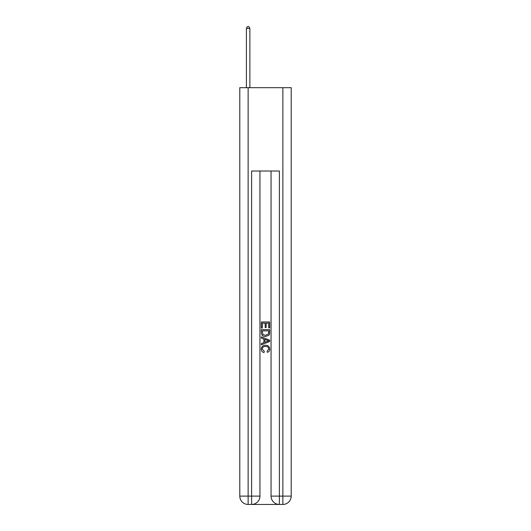 <?xml version="1.0" encoding="UTF-8"?>
<svg xmlns="http://www.w3.org/2000/svg" width="531" height="531" viewBox="0 0 531 531"><rect width="100%" height="100%" fill="white"/><g stroke="black" fill="none" stroke-linecap="round" stroke-linejoin="round"><path stroke-width="0.8" d="M252.232 504.45L278.768 504.45M248.136 87.675L248.136 496.113L239.8 496.113L239.8 87.675L291.2 87.675L291.2 496.113L282.864 496.113L282.864 87.675M271.056 171.028L271.056 496.113A8.337 8.337 0 0 0 279.392 504.45L279.392 496.113L271.056 496.113A8.337 8.337 0 0 0 279.392 504.45L282.864 504.45L282.864 496.113L279.392 496.113L279.392 171.028L251.608 171.028L251.608 496.113L248.136 496.113L248.136 504.45L251.608 504.45A8.337 8.337 0 0 0 259.944 496.113L251.608 496.113L251.608 504.45A8.337 8.337 0 0 0 259.944 496.113L259.944 171.028M282.864 504.45A8.337 8.337 0 0 0 291.2 496.113A8.337 8.337 0 0 1 282.864 504.45M239.8 496.113A8.337 8.337 0 0 0 248.136 504.45A8.337 8.337 0 0 1 239.8 496.113M261.332 328.072L261.332 321.978L269.668 321.978L269.668 327.853L268.706 327.853L268.706 323.153L266.144 323.153L266.144 327.534L265.181 327.534L265.181 323.153L262.294 323.153L262.294 328.072L261.332 328.072M261.332 332.658L261.332 329.671L269.668 329.671L269.549 333.992L268.951 335.207L265.546 336.515C262.878 336.521 261.478 335.24 261.332 332.658M262.294 330.846L262.885 334.537L265.566 335.333L268.533 333.913L268.706 330.846L262.294 330.846M261.332 338.114L261.332 336.866L269.668 340.179L269.668 341.499L261.332 344.811L261.332 343.564L263.894 342.614L263.894 339.063L261.332 338.114M267.166 340.271L264.856 339.415L264.856 342.263L268.706 340.842L267.166 340.271M262.188 349.026L264.272 351.363L264 352.544C262.234 352.08 261.312 350.945 261.225 349.139C261.451 346.577 262.898 345.289 265.56 345.276C268.122 345.329 269.529 346.61 269.775 349.113C269.735 350.765 268.925 351.834 267.352 352.325L267.1 351.15L268.812 349.059C268.567 347.254 267.485 346.385 265.566 346.451C263.615 346.345 262.487 347.208 262.188 349.026M249.869 87.675L249.869 28.355L246.397 28.355L246.397 87.675M246.397 28.355L247.439 26.55L248.827 26.55L249.869 28.355"/></g></svg>
